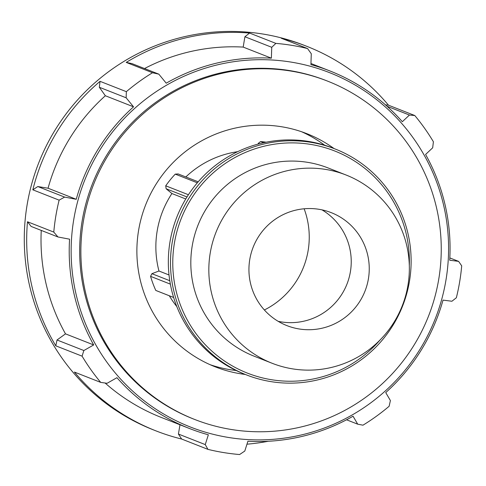 <?xml version="1.0" encoding="UTF-8"?>
<svg xmlns="http://www.w3.org/2000/svg" width="486" height="486" viewBox="0 0 486 486"><rect width="100%" height="100%" fill="white"/><g stroke="black" fill="none" stroke-linecap="round" stroke-linejoin="round"><path stroke-width="0.73" d="M169.784 280.72L151.905 273.697L158.952 271.006L169.031 274.967M173.624 297.45L155.793 290.44A105.183 104.138 -68.5 0 1 150.569 276.352L151.905 273.697M150.569 276.352L170.367 284.134M173.636 297.487L155.793 290.44M198.191 181.807L178.198 173.952L175.258 174.128L197.334 182.809M188.422 194.734L165.72 185.81A105.183 104.138 -68.5 0 1 175.258 174.128M185.761 198.981L171.916 193.537L166.121 188.75L165.72 185.81M166.121 188.75L187.001 196.958M263.606 142.732L260.587 141.548A105.183 104.138 -68.5 0 1 266.164 142.198M258.133 144.081L258.254 143.382L260.587 141.548M258.254 143.382L259.269 143.777M237.666 151.675A95.621 94.667 111.5 0 0 185.828 176.947M171.916 193.537A95.621 94.667 111.5 0 0 158.952 271.006M169.322 295.792A95.621 94.667 111.5 0 0 176.807 306.557M210.092 364.682A125.26 124.015 111.5 0 0 229.987 369.664A125.26 124.015 111.5 0 0 236.147 370.508M324.672 145.223A125.26 124.015 111.5 0 0 301.618 131.755M270.793 381.595A121.354 120.151 111.5 0 0 406.691 293.781A121.354 120.151 111.5 0 0 335.194 149.008A121.354 120.151 111.5 0 0 178.988 218.014A121.354 120.151 111.5 0 0 246.432 374.906A121.354 120.151 111.5 0 0 270.793 381.595M380.058 340A119.331 118.147 -68.5 0 1 271.395 379.706A119.331 118.147 -68.5 0 1 173.672 248.188A119.331 118.147 -68.5 0 1 300.506 143.2A119.331 118.147 -68.5 0 1 409.309 265.544M246.432 374.906L244.264 374.05A121.354 120.151 -68.5 0 1 176.813 217.163A121.354 120.151 -68.5 0 1 333.025 148.151L335.194 149.008M346.075 175.015L328.062 167.937A101.131 100.128 111.5 0 0 197.887 225.443A101.131 100.128 111.5 0 0 254.093 356.183L272.105 363.261A101.131 100.128 111.5 0 0 292.408 368.838A101.131 100.128 111.5 0 0 405.652 295.658A101.131 100.128 111.5 0 0 346.075 175.015A101.131 100.128 111.5 0 0 215.899 232.521A101.131 100.128 111.5 0 0 272.105 363.261M449.829 257.926L458.59 261.365L461.7 265.836A206.538 204.485 111.5 0 1 456.354 297.766L451.913 301.247L443.025 300.111A192.079 190.172 111.5 0 1 385.732 392.585L390.392 400.543L389.14 406.253A206.538 204.485 111.5 0 1 362.969 425.183L357.708 424.175L346.542 419.789M384.961 391.266A190.354 188.465 -68.5 0 1 213.962 434.496A190.354 188.465 -68.5 0 1 89.588 168.982A190.354 188.465 -68.5 0 1 373.467 97.218A190.354 188.465 -68.5 0 1 384.961 391.266M458.59 261.365L449.702 260.229A192.079 190.172 111.5 0 0 425.578 154.469L432.686 147.805L433.397 141.766A206.538 204.485 111.5 0 0 414.789 115.528L388.484 105.195A206.538 204.485 111.5 0 0 306.976 46.395A206.538 204.485 111.5 0 0 281.242 38.218L307.547 48.557A206.538 204.485 111.5 0 0 275.878 43.388L249.573 33.054A206.538 204.485 111.5 0 0 126.214 62.402L152.519 72.742A206.538 204.485 111.5 0 0 126.348 91.666L100.043 81.332A206.538 204.485 111.5 0 0 32.829 189.819L59.128 200.153A206.538 204.485 111.5 0 0 53.788 232.089L27.483 221.756A206.538 204.485 111.5 0 0 55.787 345.819L82.085 356.159A206.538 204.485 111.5 0 0 100.699 382.391L74.401 372.057A206.538 204.485 111.5 0 0 155.909 430.857A206.538 204.485 111.5 0 0 181.636 439.034L207.941 449.368A206.538 204.485 111.5 0 0 223.669 452.575A206.538 204.485 111.5 0 0 239.61 454.532L244.798 451.044L247.896 441.239A192.079 190.172 111.5 0 0 353.049 416.223L357.708 424.175M386.99 106.227L409.443 115.048L414.789 115.528M409.443 115.048L402.335 121.713A192.079 190.172 111.5 0 0 329.879 70.932A192.079 190.172 111.5 0 0 310.919 64.62L311.283 53.746L307.547 48.557M271.741 47.294L271.376 58.168L243.182 47.087L244.908 36.748L271.741 47.294L275.878 43.388M271.376 58.168A192.079 190.172 111.5 0 0 166.218 83.185L158.831 74.158L131.998 63.617L126.214 62.402M152.519 72.742L158.831 74.158M126.147 97.795L133.541 106.823L105.347 95.748L99.32 87.255L126.147 97.795L126.348 91.666M133.541 106.823A192.079 190.172 111.5 0 0 76.241 199.296L64.626 197.091L37.799 186.545L48.047 188.222L76.241 199.296M59.128 200.153L64.626 197.091M27.483 221.756L31.122 226.427L57.949 236.968L53.788 232.089M57.949 236.968L69.571 239.179A192.079 190.172 111.5 0 0 93.695 344.938L83.853 350.528L57.026 339.987L65.501 333.858L93.695 344.938M82.085 356.159L83.853 350.528M105.098 383.011A192.079 190.172 111.5 0 0 161.194 417.401L189.388 428.476A192.079 190.172 111.5 0 1 116.938 377.695L107.096 383.29L100.699 382.391M189.388 428.476A192.079 190.172 111.5 0 0 208.348 434.788L205.256 444.593L178.423 434.047L179.978 424.776M207.941 449.368L205.256 444.593M306.976 46.395L304.57 45.453A206.538 204.485 111.5 0 0 38.716 162.901A206.538 204.485 111.5 0 0 153.503 429.91L155.909 430.857M246.967 444.186A206.538 204.485 111.5 0 0 268.278 441.27M181.636 439.034L178.423 434.047M55.787 345.819L57.026 339.987M32.829 189.819L37.799 186.545M99.32 87.255L100.043 81.332M244.908 36.748L249.573 33.054M385.428 104.836L388.484 105.195M243.182 47.087A192.079 190.172 111.5 0 0 144.536 68.538M105.347 95.748A192.079 190.172 111.5 0 0 48.047 188.222M41.249 230.407A192.079 190.172 111.5 0 0 65.501 333.858M327.528 81.101L326.331 80.633A181.752 179.948 111.5 0 0 92.376 183.981A181.752 179.948 111.5 0 0 193.392 418.956L194.588 419.424A181.752 179.948 111.5 0 0 231.075 429.448A181.752 179.948 111.5 0 0 434.599 297.93A181.752 179.948 111.5 0 0 327.528 81.101A181.752 179.948 111.5 0 0 93.579 184.455A181.752 179.948 111.5 0 0 194.588 419.424M278.186 321.337A60.677 60.076 111.5 0 0 281.072 321.878A60.677 60.076 111.5 0 0 347.52 282.645A60.677 60.076 111.5 0 0 321.987 209.861M299.084 328.955A60.677 60.076 111.5 0 0 367.027 285.051A60.677 60.076 111.5 0 0 331.282 212.661A60.677 60.076 111.5 0 0 253.176 247.167A60.677 60.076 111.5 0 0 286.904 325.614A60.677 60.076 111.5 0 0 299.084 328.955M264.372 309.977A80.907 80.099 111.5 0 0 304.133 208.78M334.034 148.552A125.26 124.015 111.5 0 0 306.873 133.68A125.26 124.015 111.5 0 0 145.636 204.91A125.26 124.015 111.5 0 0 215.249 366.845A125.26 124.015 111.5 0 0 240.394 373.752A125.26 124.015 111.5 0 0 245.272 374.451M310.955 63.496L329.879 70.932"/></g></svg>
